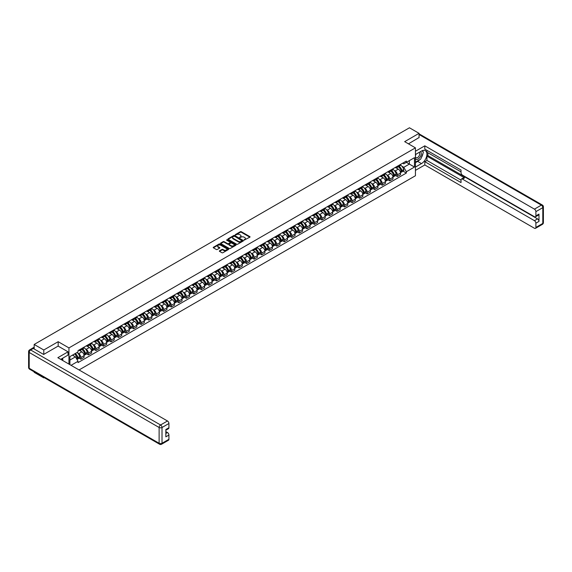 <?xml version="1.0" encoding="UTF-8"?>
<svg xmlns="http://www.w3.org/2000/svg" width="572" height="572" viewBox="0 0 572 572"><rect width="100%" height="100%" fill="white"/><g stroke="black" fill="none" stroke-linecap="round" stroke-linejoin="round"><path stroke-width="0.86" d="M244.137 240.09L249.842 237.18A0.672 0.386 0 0 0 249.842 236.629L241.305 231.703A0.672 0.386 0 0 0 240.362 231.703L235.321 234.613L235.321 234.999L236.636 234.62A2.145 1.237 0 0 1 239.668 234.62L240.383 235.028A2.145 1.237 0 0 1 241.012 235.907A2.145 1.237 0 0 1 240.383 236.779L239.732 237.544L241.048 237.165A2.145 1.237 0 0 1 244.08 237.165L244.795 237.573A2.145 1.237 0 0 1 245.417 238.452A2.145 1.237 0 0 1 244.795 239.325L244.137 239.704M219.548 250.808A0.672 0.386 0 0 0 219.548 251.358L221.943 252.738A0.672 0.386 0 0 0 222.887 252.738L228.485 249.506A0.672 0.386 0 0 0 228.485 248.963L219.948 244.037A0.672 0.386 0 0 0 219.005 244.037L213.406 247.268A0.672 0.386 0 0 0 213.406 247.812L216.302 249.485A0.672 0.386 0 0 0 217.246 249.485L219.641 248.098A0.672 0.386 0 0 0 219.641 247.554L218.211 246.725A1.795 1.037 0 0 1 217.682 245.996A1.795 1.037 0 0 1 218.79 245.038A1.795 1.037 0 0 1 220.742 245.259L226.362 248.505A1.795 1.037 0 0 1 226.884 249.235A1.795 1.037 0 0 1 225.783 250.193A1.795 1.037 0 0 1 223.824 249.971L222.887 249.428A0.672 0.386 0 0 0 221.943 249.428L219.548 250.808L219.548 251.358L221.943 249.985L221.943 249.428M68.947 347.912L58.18 341.691L43.787 350L34.177 344.451L409.452 127.785L419.062 133.34L404.669 141.649L415.436 147.862L68.947 347.912L68.947 364.107M236.686 244.23A0.672 0.386 0 0 0 237.63 244.23L243.229 240.998A0.672 0.386 0 0 0 243.229 240.447L234.692 235.521A0.672 0.386 0 0 0 233.748 235.521L228.149 238.753A0.672 0.386 0 0 0 228.149 239.303L236.686 244.23M226.705 240.19L235.843 245.259L230.259 248.484A0.672 0.386 0 0 1 229.315 248.484L220.778 243.558L223.173 242.185L223.173 241.627L220.778 243.007A0.672 0.386 0 0 0 220.778 243.558L220.778 243.007M223.173 242.185A0.672 0.386 0 0 1 224.124 242.185L224.124 241.627A0.672 0.386 0 0 0 223.173 241.627M224.124 241.627L227.584 243.622A0.672 0.386 0 0 0 228.528 243.622L230.116 242.707A0.672 0.386 0 0 0 230.116 242.163L226.512 240.083L227.177 239.697L235.857 244.709A0.672 0.386 0 0 1 235.857 245.252L235.857 244.709M43.787 377.377L43.787 377.885L34.177 372.336L34.177 371.829M79.065 369.948L415.436 175.747L415.436 147.862M43.787 377.885L44.223 377.634M43.787 350L43.787 354.375M34.177 344.451L34.177 348.999M419.062 137.716L419.062 133.34M397.326 166.266A3.139 1.816 60 0 1 396.675 167.682L399.864 165.837A3.139 1.816 -120 0 0 400.514 164.429M394.301 170.52L395.102 170.978A3.139 1.816 60 0 1 397.326 174.832L400.514 172.987A3.139 1.816 -120 0 0 398.291 169.14L396.01 167.825M400.514 172.987L400.514 174.689L397.326 176.534L395.595 175.532M396.675 167.682A3.139 1.816 60 0 1 395.13 167.539M397.326 174.832L397.326 176.534M389.789 170.62A3.139 1.816 60 0 1 389.139 172.029L392.328 170.191A3.139 1.816 -120 0 0 392.978 168.776M388.066 179.88L389.789 180.881L392.978 179.043L392.978 177.341A3.139 1.816 -120 0 0 390.755 173.488L388.474 172.172M389.139 172.029A3.139 1.816 60 0 1 387.594 171.886M386.765 174.868L387.573 175.332A3.139 1.816 60 0 1 389.789 179.179L389.789 180.881M382.26 174.968A3.139 1.816 60 0 1 381.61 176.376L384.792 174.539A3.139 1.816 -120 0 0 385.442 173.13M380.53 184.234L382.26 185.228L385.442 183.39L385.442 181.689A3.139 1.816 -120 0 0 383.226 177.842L380.945 176.526M381.61 176.376A3.139 1.816 60 0 1 380.058 176.24M379.229 179.215L380.037 179.679A3.139 1.816 60 0 1 382.26 183.526L382.26 185.228M374.724 179.322A3.139 1.816 60 0 1 374.074 180.731L377.263 178.886A3.139 1.816 -120 0 0 377.913 177.477M372.994 188.581L374.724 189.582L377.913 187.738L377.913 186.036A3.139 1.816 -120 0 0 375.69 182.189L373.409 180.874M374.074 180.731A3.139 1.816 60 0 1 372.529 180.588M371.7 183.569L372.501 184.034A3.139 1.816 60 0 1 374.724 187.881L374.724 189.582M367.188 183.669A3.139 1.816 60 0 1 366.538 185.078L369.726 183.24A3.139 1.816 -120 0 0 370.377 181.832M365.458 192.936L367.188 193.929L370.377 192.092L370.377 190.39A3.139 1.816 -120 0 0 368.153 186.543L365.873 185.221M366.538 185.078A3.139 1.816 60 0 1 364.993 184.935M364.164 187.916L364.965 188.381A3.139 1.816 60 0 1 367.188 192.228L367.188 193.929M359.652 188.016A3.139 1.816 60 0 1 359.002 189.432L362.19 187.587A3.139 1.816 -120 0 0 362.841 186.179M357.929 197.283L359.652 198.284L362.841 196.439L362.841 194.737A3.139 1.816 -120 0 0 360.617 190.891L358.337 189.575M359.002 189.432A3.139 1.816 60 0 1 357.457 189.289M356.628 192.271L357.436 192.728A3.139 1.816 60 0 1 359.652 196.582L359.652 198.284M352.123 192.371A3.139 1.816 60 0 1 351.473 193.779L354.654 191.942A3.139 1.816 -120 0 0 355.305 190.526M350.393 201.63L352.123 202.631L355.305 200.793L355.305 199.092A3.139 1.816 -120 0 0 353.088 195.238L350.808 193.922M351.473 193.779A3.139 1.816 60 0 1 349.921 193.636M349.092 196.618L349.9 197.083A3.139 1.816 60 0 1 352.123 200.929L352.123 202.631M344.587 196.718A3.139 1.816 60 0 1 343.936 198.127L347.125 196.289A3.139 1.816 -120 0 0 347.776 194.88M342.857 205.984L344.587 206.978L347.776 205.141L347.776 203.439A3.139 1.816 -120 0 0 345.552 199.592L343.272 198.277M343.936 198.127A3.139 1.816 60 0 1 342.385 197.991M341.563 200.965L342.363 201.43A3.139 1.816 60 0 1 344.587 205.276L344.587 206.978M337.051 201.072A3.139 1.816 60 0 1 336.4 202.481L339.589 200.636A3.139 1.816 -120 0 0 340.24 199.228M335.321 210.332L337.051 211.333L340.24 209.488L340.24 207.786A3.139 1.816 -120 0 0 338.016 203.939L335.735 202.624M336.4 202.481A3.139 1.816 60 0 1 334.856 202.338M334.027 205.319L334.827 205.784A3.139 1.816 60 0 1 337.051 209.631L337.051 211.333M329.515 205.419A3.139 1.816 60 0 1 328.864 206.828L332.053 204.99A3.139 1.816 -120 0 0 332.704 203.582M327.785 214.686L329.515 215.68L332.704 213.842L332.704 212.14A3.139 1.816 -120 0 0 330.48 208.294L328.199 206.971M328.864 206.828A3.139 1.816 60 0 1 327.32 206.685M326.49 209.667L327.291 210.131A3.139 1.816 60 0 1 329.515 213.978L329.515 215.68M321.979 209.767A3.139 1.816 60 0 1 321.328 211.182L324.517 209.338A3.139 1.816 -120 0 0 325.168 207.929M320.256 219.033L321.979 220.027L325.168 218.189L325.168 216.488A3.139 1.816 -120 0 0 322.951 212.641L320.663 211.325M321.328 211.182A3.139 1.816 60 0 1 319.784 211.039M318.954 214.014L319.762 214.479A3.139 1.816 60 0 1 321.979 218.332L321.979 220.027M314.45 214.121A3.139 1.816 60 0 1 313.799 215.53L316.981 213.692A3.139 1.816 -120 0 0 317.632 212.276M312.72 223.38L314.45 224.381L317.632 222.537L317.632 220.842A3.139 1.816 -120 0 0 315.415 216.988L313.134 215.673M313.799 215.53A3.139 1.816 60 0 1 312.248 215.387M311.425 218.368L312.226 218.833A3.139 1.816 60 0 1 314.45 222.68L314.45 224.381M306.914 218.468A3.139 1.816 60 0 1 306.263 219.877L309.452 218.039A3.139 1.816 -120 0 0 310.103 216.631M305.183 227.735L306.914 228.728L310.103 226.891L310.103 225.189A3.139 1.816 -120 0 0 307.879 221.343L305.598 220.027M306.263 219.877A3.139 1.816 60 0 1 304.719 219.734M303.889 222.715L304.69 223.18A3.139 1.816 60 0 1 306.914 227.027L306.914 228.728M299.378 222.815A3.139 1.816 60 0 1 298.727 224.231L301.916 222.386A3.139 1.816 -120 0 0 302.567 220.978M297.647 232.082L299.378 233.083L302.567 231.238L302.567 229.536A3.139 1.816 -120 0 0 300.343 225.69L298.062 224.374M298.727 224.231A3.139 1.816 60 0 1 297.183 224.088M296.353 227.07L297.154 227.534A3.139 1.816 60 0 1 299.378 231.381L299.378 233.083M291.842 227.17A3.139 1.816 60 0 1 291.191 228.578L294.38 226.741A3.139 1.816 -120 0 0 295.03 225.325M290.118 236.429L291.842 237.43L295.03 235.593L295.03 233.891A3.139 1.816 -120 0 0 292.807 230.044L290.526 228.721M291.191 228.578A3.139 1.816 60 0 1 289.647 228.435M288.817 231.417L289.625 231.882A3.139 1.816 60 0 1 291.842 235.728L291.842 237.43M284.313 231.517A3.139 1.816 60 0 1 283.662 232.926L286.844 231.088A3.139 1.816 -120 0 0 287.494 229.679M282.582 240.783L284.313 241.777L287.494 239.94L287.494 238.238A3.139 1.816 -120 0 0 285.278 234.391L282.997 233.076M283.662 232.926A3.139 1.816 60 0 1 282.11 232.79M281.281 235.764L282.089 236.229A3.139 1.816 60 0 1 284.313 240.083L284.313 241.777M276.776 235.871A3.139 1.816 60 0 1 276.126 237.28L279.315 235.435A3.139 1.816 -120 0 0 279.965 234.027M275.046 245.131L276.776 246.132L279.965 244.287L279.965 242.592A3.139 1.816 -120 0 0 277.742 238.738L275.461 237.423M276.126 237.28A3.139 1.816 60 0 1 274.574 237.137M273.752 240.118L274.553 240.583A3.139 1.816 60 0 1 276.776 244.43L276.776 246.132M269.24 240.219A3.139 1.816 60 0 1 268.59 241.627L271.779 239.79A3.139 1.816 -120 0 0 272.429 238.381M267.51 249.485L269.24 250.479L272.429 248.641L272.429 246.94A3.139 1.816 -120 0 0 270.206 243.093L267.925 241.77M268.59 241.627A3.139 1.816 60 0 1 267.045 241.484M266.216 244.466L267.017 244.93A3.139 1.816 60 0 1 269.24 248.777L269.24 250.479M261.704 244.566A3.139 1.816 60 0 1 261.054 245.981L264.243 244.137A3.139 1.816 -120 0 0 264.893 242.728M259.974 253.832L261.704 254.833L264.893 252.988L264.893 251.287A3.139 1.816 -120 0 0 262.67 247.44L260.389 246.124M261.054 245.981A3.139 1.816 60 0 1 259.509 245.838M258.68 248.82L259.488 249.278A3.139 1.816 60 0 1 261.704 253.131L261.704 254.833M254.168 248.92A3.139 1.816 60 0 1 253.518 250.329L256.706 248.491A3.139 1.816 -120 0 0 257.357 247.075M252.445 258.179L254.168 259.18L257.357 257.343L257.357 255.641A3.139 1.816 -120 0 0 255.141 251.787L252.853 250.472M253.518 250.329A3.139 1.816 60 0 1 251.973 250.186M251.144 253.167L251.952 253.632A3.139 1.816 60 0 1 254.168 257.479L254.168 259.18M246.639 253.267A3.139 1.816 60 0 1 245.989 254.676L249.177 252.838A3.139 1.816 -120 0 0 249.828 251.43M244.909 262.534L246.639 263.528L249.828 261.69L249.828 259.988A3.139 1.816 -120 0 0 247.605 256.142L245.324 254.826M245.989 254.676A3.139 1.816 60 0 1 244.437 254.54M243.615 257.514L244.416 257.979A3.139 1.816 60 0 1 246.639 261.826L246.639 263.528M239.103 257.622A3.139 1.816 60 0 1 238.452 259.03L241.641 257.185A3.139 1.816 -120 0 0 242.292 255.777M237.373 266.881L239.103 267.882L242.292 266.037L242.292 264.335A3.139 1.816 -120 0 0 240.068 260.489L237.788 259.173M238.452 259.03A3.139 1.816 60 0 1 236.908 258.887M236.079 261.869L236.88 262.333A3.139 1.816 60 0 1 239.103 266.18L239.103 267.882M231.567 261.969A3.139 1.816 60 0 1 230.916 263.377L234.105 261.54A3.139 1.816 -120 0 0 234.756 260.131M229.837 271.235L231.567 272.229L234.756 270.392L234.756 268.69A3.139 1.816 -120 0 0 232.532 264.843L230.251 263.52M230.916 263.377A3.139 1.816 60 0 1 229.372 263.234M228.543 266.216L229.343 266.681A3.139 1.816 60 0 1 231.567 270.527L231.567 272.229M224.031 266.316A3.139 1.816 60 0 1 223.38 267.732L226.569 265.887A3.139 1.816 -120 0 0 227.22 264.478M222.308 275.582L224.031 276.583L227.22 274.739L227.22 273.037A3.139 1.816 -120 0 0 225.003 269.19L222.715 267.875M223.38 267.732A3.139 1.816 60 0 1 221.836 267.589M221.007 270.57L221.814 271.028A3.139 1.816 60 0 1 224.031 274.882L224.031 276.583M216.502 270.67A3.139 1.816 60 0 1 215.851 272.079L219.033 270.241A3.139 1.816 -120 0 0 219.684 268.826M214.772 279.93L216.502 280.931L219.684 279.093L219.684 277.391A3.139 1.816 -120 0 0 217.467 273.538L215.186 272.222M215.851 272.079A3.139 1.816 60 0 1 214.3 271.936M213.47 274.917L214.278 275.382A3.139 1.816 60 0 1 216.502 279.229L216.502 280.931M208.966 275.018A3.139 1.816 60 0 1 208.315 276.426L211.504 274.589A3.139 1.816 -120 0 0 212.155 273.18M207.236 284.284L208.966 285.278L212.155 283.44L212.155 281.739A3.139 1.816 -120 0 0 209.931 277.892L207.65 276.576M208.315 276.426A3.139 1.816 60 0 1 206.771 276.29M205.941 279.265L206.742 279.729A3.139 1.816 60 0 1 208.966 283.576L208.966 285.278M201.43 279.372A3.139 1.816 60 0 1 200.779 280.78L203.968 278.936A3.139 1.816 -120 0 0 204.619 277.527M199.7 288.631L201.43 289.632L204.619 287.787L204.619 286.086A3.139 1.816 -120 0 0 202.395 282.239L200.114 280.923M200.779 280.78A3.139 1.816 60 0 1 199.235 280.637M198.405 283.619L199.206 284.084A3.139 1.816 60 0 1 201.43 287.93L201.43 289.632M193.894 283.719A3.139 1.816 60 0 1 193.243 285.128L196.432 283.29A3.139 1.816 -120 0 0 197.083 281.882M192.171 292.986L193.894 293.979L197.083 292.142L197.083 290.44A3.139 1.816 -120 0 0 194.859 286.593L192.578 285.271M193.243 285.128A3.139 1.816 60 0 1 191.699 284.985M190.869 287.966L191.677 288.431A3.139 1.816 60 0 1 193.894 292.278L193.894 293.979M186.365 288.066A3.139 1.816 60 0 1 185.714 289.482L188.896 287.637A3.139 1.816 -120 0 0 189.547 286.229M184.634 297.333L186.365 298.327L189.547 296.489L189.547 294.787A3.139 1.816 -120 0 0 187.33 290.941L185.049 289.625M185.714 289.482A3.139 1.816 60 0 1 184.163 289.339M183.333 292.313L184.141 292.778A3.139 1.816 60 0 1 186.365 296.632L186.365 298.327M178.829 292.421A3.139 1.816 60 0 1 178.178 293.829L181.367 291.992A3.139 1.816 -120 0 0 182.018 290.576M177.098 301.68L178.829 302.681L182.018 300.836L182.018 299.142A3.139 1.816 -120 0 0 179.794 295.288L177.513 293.972M178.178 293.829A3.139 1.816 60 0 1 176.626 293.686M175.804 296.668L176.605 297.133A3.139 1.816 60 0 1 178.829 300.979L178.829 302.681M171.293 296.768A3.139 1.816 60 0 1 170.642 298.176L173.831 296.339A3.139 1.816 -120 0 0 174.481 294.93M169.562 306.034L171.293 307.028L174.481 305.191L174.481 303.489A3.139 1.816 -120 0 0 172.258 299.642L169.977 298.327M170.642 298.176A3.139 1.816 60 0 1 169.097 298.041M168.268 301.015L169.069 301.48A3.139 1.816 60 0 1 171.293 305.326L171.293 307.028M163.756 301.115A3.139 1.816 60 0 1 163.106 302.531L166.295 300.686A3.139 1.816 -120 0 0 166.945 299.278M162.026 310.382L163.756 311.382L166.945 309.538L166.945 307.836A3.139 1.816 -120 0 0 164.722 303.989L162.441 302.674M163.106 302.531A3.139 1.816 60 0 1 161.561 302.388M160.732 305.369L161.533 305.834A3.139 1.816 60 0 1 163.756 309.681L163.756 311.382M156.22 305.469A3.139 1.816 60 0 1 155.57 306.878L158.759 305.04A3.139 1.816 -120 0 0 159.409 303.625M154.497 314.729L156.22 315.73L159.409 313.892L159.409 312.19A3.139 1.816 -120 0 0 157.193 308.344L154.905 307.021M155.57 306.878A3.139 1.816 60 0 1 154.025 306.735M153.196 309.717L154.004 310.181A3.139 1.816 60 0 1 156.22 314.028L156.22 315.73M148.691 309.817A3.139 1.816 60 0 1 148.041 311.232L151.222 309.388A3.139 1.816 -120 0 0 151.873 307.979M146.961 319.083L148.691 320.077L151.88 318.239L151.88 316.538A3.139 1.816 -120 0 0 149.657 312.691L147.376 311.375M148.041 311.232A3.139 1.816 60 0 1 146.489 311.089M145.667 314.064L146.468 314.528A3.139 1.816 60 0 1 148.691 318.382L148.691 320.077M141.155 314.171A3.139 1.816 60 0 1 140.505 315.58L143.694 313.742A3.139 1.816 -120 0 0 144.344 312.326M139.425 323.43L141.155 324.431L144.344 322.587L144.344 320.892A3.139 1.816 -120 0 0 142.121 317.038L139.84 315.723M140.505 315.58A3.139 1.816 60 0 1 138.96 315.437M138.131 318.418L138.932 318.883A3.139 1.816 60 0 1 141.155 322.73L141.155 324.431M133.619 318.518A3.139 1.816 60 0 1 132.969 319.927L136.157 318.089A3.139 1.816 -120 0 0 136.808 316.681M131.889 327.785L133.619 328.778L136.808 326.941L136.808 325.239A3.139 1.816 -120 0 0 134.584 321.392L132.304 320.07M132.969 319.927A3.139 1.816 60 0 1 131.424 319.784M130.595 322.765L131.396 323.23A3.139 1.816 60 0 1 133.619 327.077L133.619 328.778M126.083 322.865A3.139 1.816 60 0 1 125.432 324.281L128.621 322.436A3.139 1.816 -120 0 0 129.272 321.028M124.36 332.132L126.083 333.133L129.272 331.288L129.272 329.586A3.139 1.816 -120 0 0 127.048 325.74L124.767 324.424M125.432 324.281A3.139 1.816 60 0 1 123.888 324.138M123.059 327.12L123.867 327.584A3.139 1.816 60 0 1 126.083 331.431L126.083 333.133M118.554 327.22A3.139 1.816 60 0 1 117.903 328.628L121.085 326.791A3.139 1.816 -120 0 0 121.736 325.375M116.824 336.479L118.554 337.48L121.736 335.642L121.736 333.941A3.139 1.816 -120 0 0 119.519 330.094L117.239 328.771M117.903 328.628A3.139 1.816 60 0 1 116.352 328.485M115.523 331.467L116.33 331.932A3.139 1.816 60 0 1 118.554 335.778L118.554 337.48M111.018 331.567A3.139 1.816 60 0 1 110.367 332.975L113.556 331.138A3.139 1.816 -120 0 0 114.207 329.729M109.288 340.833L111.018 341.827L114.207 339.99L114.207 338.288A3.139 1.816 -120 0 0 111.983 334.441L109.702 333.126M110.367 332.975A3.139 1.816 60 0 1 108.816 332.84M107.994 335.814L108.794 336.279A3.139 1.816 60 0 1 111.018 340.125L111.018 341.827M103.482 335.921A3.139 1.816 60 0 1 102.831 337.33L106.02 335.485A3.139 1.816 -120 0 0 106.671 334.077M101.752 345.181L103.482 346.182L106.671 344.337L106.671 342.635A3.139 1.816 -120 0 0 104.447 338.788L102.166 337.473M102.831 337.33A3.139 1.816 60 0 1 101.287 337.187M100.457 340.168L101.258 340.633A3.139 1.816 60 0 1 103.482 344.48L103.482 346.182M95.946 340.268A3.139 1.816 60 0 1 95.295 341.677L98.484 339.839A3.139 1.816 -120 0 0 99.135 338.431M94.223 349.535L95.946 350.529L99.135 348.691L99.135 346.99A3.139 1.816 -120 0 0 96.911 343.143L94.63 341.82M95.295 341.677A3.139 1.816 60 0 1 93.751 341.534M92.921 344.516L93.729 344.98A3.139 1.816 60 0 1 95.946 348.827L95.946 350.529M88.41 344.616A3.139 1.816 60 0 1 87.759 346.031L90.948 344.187A3.139 1.816 -120 0 0 91.599 342.778M86.687 353.882L88.417 354.883L91.599 353.038L91.599 351.337A3.139 1.816 -120 0 0 89.382 347.49L87.094 346.174M87.759 346.031A3.139 1.816 60 0 1 86.215 345.888M85.385 348.87L86.193 349.328A3.139 1.816 60 0 1 88.417 353.181L88.417 354.883M80.881 348.97A3.139 1.816 60 0 1 80.23 350.379L83.419 348.541A3.139 1.816 -120 0 0 84.07 347.125M79.15 358.229L80.881 359.23L84.07 357.393L84.07 355.691A3.139 1.816 -120 0 0 81.846 351.837L79.565 350.522M80.23 350.379A3.139 1.816 60 0 1 78.679 350.236M77.856 353.217L78.657 353.682A3.139 1.816 60 0 1 80.881 357.529L80.881 359.23M402.667 163.184L403.796 163.842L414.471 157.679L409.352 160.639L409.352 164.093L403.796 167.303L401.837 166.166M69.913 364.664L69.913 356.606L78.028 351.923L78.028 350.615L406.356 161.054L406.356 162.362L414.471 167.053L406.356 171.736L403.796 167.303M414.471 157.679L414.471 167.053M69.913 360.067L75.468 356.856L78.028 361.297L78.028 362.605L406.356 173.044L406.356 171.736M78.028 361.297L71.05 365.322M58.18 341.691L58.18 346.124M75.468 356.856L72.472 355.133M403.131 171.185L406.356 173.044M244.33 240.154L244.795 239.882A2.145 1.237 0 0 0 245.417 239.01L245.417 238.452M241.012 235.907L241.012 236.465A2.145 1.237 0 0 1 240.383 237.337L239.918 237.609M249.828 237.187L241.305 232.261A0.672 0.386 0 0 0 240.362 232.261L235.507 235.063M243.214 241.005L234.692 236.079A0.672 0.386 0 0 0 233.748 236.079L228.156 239.303L228.149 238.753M242.042 240.912L234.549 236.207L233.197 236.608A2.145 1.237 0 0 0 232.575 237.48A2.145 1.237 0 0 0 233.197 238.352L238.317 241.312A2.145 1.237 0 0 0 241.355 241.312L242.042 240.912L242.042 241.47L242.042 241.091M232.575 237.48L232.575 238.038A2.145 1.237 0 0 0 233.197 238.91L233.197 238.352M242.042 241.47L241.355 241.87A2.145 1.237 0 0 1 238.317 241.87L233.197 238.91M224.124 242.185L227.584 244.18A0.672 0.386 0 0 0 228.528 244.18L230.116 243.264A0.672 0.386 0 0 0 230.316 242.993L230.316 242.435M231.174 245.695A1.795 1.037 0 0 0 233.126 245.924A1.795 1.037 0 0 0 234.234 244.966A1.795 1.037 0 0 0 233.712 244.237L231.732 243.093A0.672 0.386 0 0 0 230.781 243.093L229.193 244.008A0.672 0.386 0 0 0 229.193 244.559L231.174 245.695L231.174 246.253A1.795 1.037 0 0 0 233.126 246.482A1.795 1.037 0 0 0 234.234 245.524L234.234 244.966M229 244.28L229 244.837A0.672 0.386 0 0 0 229.193 245.116L229.193 244.559M231.174 246.253L229.193 245.116M226.884 249.235L226.884 249.792A1.795 1.037 0 0 1 225.783 250.75A1.795 1.037 0 0 1 223.824 250.529L222.887 249.985A0.672 0.386 0 0 0 221.943 249.985M217.682 245.996L217.682 246.553A1.795 1.037 0 0 0 218.211 247.283L218.211 246.725M219.641 247.554L219.641 248.098L218.211 247.283M228.485 248.963L228.485 249.506L219.948 244.594A0.672 0.386 0 0 0 219.005 244.594L213.413 247.819M398.512 166.616A4.304 2.481 60 0 1 398.534 166.631A4.304 2.481 60 0 1 401.365 170.492L401.394 170.585A0.837 0.486 60 0 1 401.237 171.25M398.327 166.731A5.191 2.996 60 0 1 401.179 171.014L401.201 171.1A1.723 0.994 60 0 1 400.929 172.451L400.5 172.701M401.222 172.072A1.723 0.994 -120 0 0 401.701 172.008A1.723 0.994 -120 0 0 401.973 170.656L401.952 170.563A5.191 2.996 -120 0 0 399.099 166.28M400.45 164.979A5.191 2.996 60 0 1 403.71 169.548L403.739 169.634A1.723 0.994 60 0 1 403.467 170.992L401.701 172.008M396.553 167.739A5.191 2.996 60 0 1 397.64 168.761M400.164 168.769L400.822 169.155M415.436 154.533L421.478 151.044A7.686 4.433 120 0 1 425.318 150.665A7.686 4.433 120 0 1 426.498 156.821A7.686 4.433 120 0 1 421.478 163.592L415.436 167.081M415.436 170.37L424.81 164.958L424.81 161.669L461.032 182.582L461.032 179.958A2.052 1.18 -120 0 1 461.454 179.022A2.052 1.18 -120 0 1 462.483 179.122L534.441 220.67L537.537 218.89A2.052 1.18 60 0 1 538.981 221.4L538.981 214.092A2.052 1.18 60 0 1 538.559 215.029L535.471 216.817A2.052 1.18 -120 0 0 535.892 215.873L535.892 211.64A2.052 1.18 -120 0 0 534.441 209.13L541.348 205.141L419.062 134.534M427.899 152.745L427.899 155.591L426.934 156.149L426.934 160.439L424.81 161.669M426.934 150.35L426.934 152.188L461.032 171.872M535.471 216.817A2.052 1.18 -120 0 1 534.441 216.709L462.483 175.161A2.052 1.18 -120 0 1 461.032 172.651L461.032 170.034L424.81 149.12L424.81 145.831L534.441 209.13M415.436 151.237L424.81 145.831M424.81 164.958L534.441 228.257A2.052 1.18 -120 0 0 535.471 228.357A2.052 1.18 -120 0 0 535.892 227.42L535.892 223.18A2.052 1.18 -120 0 0 534.441 220.67M419.062 137.545L408.458 143.837M426.934 156.149L464.607 177.899L462.483 179.122M427.899 155.591L537.537 218.89M426.934 160.439L461.032 180.13M461.454 179.022L463.585 177.792A2.052 1.18 60 0 1 464.607 177.899M415.436 162.67L417.66 161.39A7.686 4.433 120 0 0 419.791 159.66M421.314 157.65A7.686 4.433 120 0 0 422.973 153.382M423.094 152.009A7.686 4.433 120 0 0 422.901 150.443M33.255 348.47L30.652 349.971A2.052 1.18 -120 0 0 29.622 349.871L32.232 348.362A2.052 1.18 60 0 1 33.255 348.47L43.644 354.461L58.129 346.096L68.032 351.816L68.032 355.105L61.175 359.066A7.686 4.433 120 0 0 60.711 359.352M68.032 351.816L57.843 357.693L167.474 420.992A2.052 1.18 60 0 1 168.926 423.502L168.926 427.742A2.052 1.18 60 0 1 168.504 428.678L165.837 430.223M62.77 359.995L62.77 358.143M165.837 433.483L167.474 432.539A2.052 1.18 60 0 1 168.926 435.049L168.926 439.289A2.052 1.18 60 0 1 168.504 440.226L161.597 444.215A2.052 1.18 -120 0 0 162.019 443.271L168.926 439.289M168.926 427.742L165.837 429.529L165.837 436.829L168.926 435.049M167.474 432.539L165.837 431.588M415.436 158.794A4.44 2.567 120 0 0 418.969 158.415A4.44 2.567 120 0 0 421.285 153.582A4.44 2.567 120 0 0 420.477 151.623M415.808 154.311A4.44 2.567 120 0 0 415.436 155.112M415.436 156.599A3.039 1.752 120 0 0 416.051 157.693A3.039 1.752 120 0 0 418.397 156.885A3.039 1.752 120 0 0 419.719 153.825A3.039 1.752 120 0 0 419.09 152.431A3.039 1.752 120 0 0 419.083 152.424M416.058 154.168A3.039 1.752 120 0 0 415.436 155.992M422.172 150.693L423.359 152.381L420.749 159.102L415.537 162.112M61.84 358.68L62.956 360.653M390.976 170.971A4.304 2.481 60 0 1 390.998 170.978A4.304 2.481 60 0 1 393.829 174.846L393.858 174.932A0.837 0.486 60 0 1 393.708 175.597M390.79 171.078A5.191 2.996 60 0 1 393.643 175.361L393.665 175.447A1.723 0.994 60 0 1 393.393 176.805L392.964 177.048M393.693 176.426A1.723 0.994 -120 0 0 394.165 176.355A1.723 0.994 -120 0 0 394.444 175.003L394.415 174.918A5.191 2.996 -120 0 0 391.563 170.635M392.914 169.333A5.191 2.996 60 0 1 396.181 173.895L396.203 173.988A1.723 0.994 60 0 1 395.931 175.339L394.165 176.355M389.017 172.086A5.191 2.996 60 0 1 390.104 173.116M392.628 173.123L393.286 173.502M383.44 175.318A4.304 2.481 60 0 1 383.462 175.332A4.304 2.481 60 0 1 386.293 179.193L386.322 179.279A0.837 0.486 60 0 1 386.171 179.951M383.254 175.425A5.191 2.996 60 0 1 386.107 179.708L386.136 179.801A1.723 0.994 60 0 1 385.864 181.152L385.435 181.403M386.157 180.773A1.723 0.994 -120 0 0 386.636 180.709A1.723 0.994 -120 0 0 386.908 179.351L386.879 179.265A5.191 2.996 -120 0 0 384.026 174.982M385.378 173.681A5.191 2.996 60 0 1 388.645 178.25L388.667 178.335A1.723 0.994 60 0 1 388.395 179.687L386.636 180.709M381.488 176.441A5.191 2.996 60 0 1 382.568 177.463M385.092 177.47L385.757 177.849M375.911 179.672A4.304 2.481 60 0 1 375.933 179.679A4.304 2.481 60 0 1 378.764 183.54L378.786 183.633A0.837 0.486 60 0 1 378.635 184.298M375.718 179.78A5.191 2.996 60 0 1 378.571 184.062L378.6 184.148A1.723 0.994 60 0 1 378.328 185.507L377.899 185.75M378.621 185.121A1.723 0.994 -120 0 0 379.1 185.056A1.723 0.994 -120 0 0 379.372 183.705L379.343 183.612A5.191 2.996 -120 0 0 376.49 179.329M377.849 178.028A5.191 2.996 60 0 1 381.109 182.597L381.138 182.683A1.723 0.994 60 0 1 380.859 184.041L379.1 185.056M373.952 180.788A5.191 2.996 60 0 1 375.032 181.81M377.556 181.817L378.221 182.203M368.375 184.02A4.304 2.481 60 0 1 368.397 184.034A4.304 2.481 60 0 1 371.228 187.895L371.249 187.981A0.837 0.486 60 0 1 371.099 188.646M368.189 184.127A5.191 2.996 60 0 1 371.042 188.41L371.064 188.503A1.723 0.994 60 0 1 370.792 189.854L370.363 190.104M371.085 189.475A1.723 0.994 -120 0 0 371.564 189.411A1.723 0.994 -120 0 0 371.836 188.052L371.814 187.966A5.191 2.996 -120 0 0 368.961 183.683M370.313 182.382A5.191 2.996 60 0 1 373.573 186.944L373.602 187.037A1.723 0.994 60 0 1 373.33 188.388L371.564 189.411M366.416 185.142A5.191 2.996 60 0 1 367.503 186.165M370.027 186.172L370.685 186.551M360.839 188.367A4.304 2.481 60 0 1 360.861 188.381A4.304 2.481 60 0 1 363.692 192.242L363.72 192.335A0.837 0.486 60 0 1 363.57 193M360.653 188.481A5.191 2.996 60 0 1 363.506 192.764L363.527 192.85A1.723 0.994 60 0 1 363.256 194.201L362.827 194.451M363.556 193.822A1.723 0.994 -120 0 0 364.028 193.758A1.723 0.994 -120 0 0 364.3 192.406L364.278 192.314A5.191 2.996 -120 0 0 361.425 188.031M362.777 186.729A5.191 2.996 60 0 1 366.037 191.298L366.066 191.384A1.723 0.994 60 0 1 365.794 192.743L364.028 193.758M358.88 189.489A5.191 2.996 60 0 1 359.967 190.512M362.491 190.519L363.148 190.905M353.303 192.721A4.304 2.481 60 0 1 353.324 192.728A4.304 2.481 60 0 1 356.156 196.589L356.184 196.682A0.837 0.486 60 0 1 356.034 197.347M353.117 192.828A5.191 2.996 60 0 1 355.97 197.111L355.998 197.197A1.723 0.994 60 0 1 355.72 198.555L355.291 198.799M356.02 198.169A1.723 0.994 -120 0 0 356.499 198.105A1.723 0.994 -120 0 0 356.771 196.754L356.742 196.668A5.191 2.996 -120 0 0 353.889 192.378M355.241 191.077A5.191 2.996 60 0 1 358.508 195.645L358.53 195.738A1.723 0.994 60 0 1 358.258 197.09L356.499 198.105M351.344 193.837A5.191 2.996 60 0 1 352.431 194.866M354.955 194.873L355.62 195.252M345.774 197.068A4.304 2.481 60 0 1 345.795 197.083A4.304 2.481 60 0 1 348.627 200.944L348.648 201.029A0.837 0.486 60 0 1 348.498 201.702M345.581 197.176A5.191 2.996 60 0 1 348.434 201.458L348.462 201.551A1.723 0.994 60 0 1 348.191 202.903L347.762 203.153M348.484 202.524A1.723 0.994 -120 0 0 348.963 202.459A1.723 0.994 -120 0 0 349.235 201.101L349.206 201.015A5.191 2.996 -120 0 0 346.353 196.732M347.704 195.431A5.191 2.996 60 0 1 350.972 200L350.993 200.086A1.723 0.994 60 0 1 350.722 201.437L348.963 202.459M343.815 198.191A5.191 2.996 60 0 1 344.895 199.213M347.418 199.22L348.083 199.599M338.238 201.415A4.304 2.481 60 0 1 338.259 201.43A4.304 2.481 60 0 1 341.091 205.291L341.112 205.384A0.837 0.486 60 0 1 340.962 206.049M338.045 201.53A5.191 2.996 60 0 1 340.898 205.813L340.926 205.899A1.723 0.994 60 0 1 340.655 207.257L340.226 207.5M340.948 206.871A1.723 0.994 -120 0 0 341.427 206.807A1.723 0.994 -120 0 0 341.698 205.455L341.677 205.362A5.191 2.996 -120 0 0 338.824 201.079M340.176 199.778A5.191 2.996 60 0 1 343.436 204.347L343.465 204.433A1.723 0.994 60 0 1 343.193 205.791L341.427 206.807M336.279 202.538A5.191 2.996 60 0 1 337.358 203.56M339.882 203.568L340.547 203.954M330.702 205.77A4.304 2.481 60 0 1 330.723 205.784A4.304 2.481 60 0 1 333.555 209.645L333.583 209.731A0.837 0.486 60 0 1 333.426 210.396M330.516 205.877A5.191 2.996 60 0 1 333.369 210.16L333.39 210.253A1.723 0.994 60 0 1 333.118 211.604L332.69 211.855M333.412 211.225A1.723 0.994 -120 0 0 333.891 211.161A1.723 0.994 -120 0 0 334.162 209.802L334.141 209.717A5.191 2.996 -120 0 0 331.288 205.434M332.639 204.132A5.191 2.996 60 0 1 335.9 208.694L335.928 208.787A1.723 0.994 60 0 1 335.657 210.138L333.891 211.161M328.743 206.892A5.191 2.996 60 0 1 329.829 207.915M332.353 207.922L333.011 208.301M323.166 210.117A4.304 2.481 60 0 1 323.187 210.131A4.304 2.481 60 0 1 326.019 213.992L326.047 214.085A0.837 0.486 60 0 1 325.897 214.75M322.98 210.224A5.191 2.996 60 0 1 325.833 214.507L325.854 214.6A1.723 0.994 60 0 1 325.582 215.951L325.153 216.202M325.883 215.572A1.723 0.994 -120 0 0 326.355 215.508A1.723 0.994 -120 0 0 326.633 214.157L326.605 214.064A5.191 2.996 -120 0 0 323.752 209.781M325.103 208.48A5.191 2.996 60 0 1 328.371 213.049L328.392 213.134A1.723 0.994 60 0 1 328.121 214.493L326.355 215.508M321.207 211.24A5.191 2.996 60 0 1 322.293 212.262M324.817 212.269L325.475 212.655M315.637 214.471A4.304 2.481 60 0 1 315.658 214.479A4.304 2.481 60 0 1 318.49 218.34L318.511 218.433A0.837 0.486 60 0 1 318.361 219.097M315.444 214.579A5.191 2.996 60 0 1 318.297 218.862L318.325 218.947A1.723 0.994 60 0 1 318.053 220.306L317.624 220.549M318.347 219.92A1.723 0.994 -120 0 0 318.826 219.855A1.723 0.994 -120 0 0 319.097 218.504L319.069 218.411A5.191 2.996 -120 0 0 316.216 214.128M317.567 212.827A5.191 2.996 60 0 1 320.835 217.396L320.856 217.489A1.723 0.994 60 0 1 320.585 218.84L318.826 219.855M313.678 215.587A5.191 2.996 60 0 1 314.757 216.609M317.281 216.624L317.946 217.002M308.101 218.819A4.304 2.481 60 0 1 308.122 218.833A4.304 2.481 60 0 1 310.953 222.694L310.975 222.78A0.837 0.486 60 0 1 310.825 223.452M307.908 218.926A5.191 2.996 60 0 1 310.76 223.209L310.789 223.302A1.723 0.994 60 0 1 310.517 224.653L310.088 224.903M310.81 224.274A1.723 0.994 -120 0 0 311.29 224.21A1.723 0.994 -120 0 0 311.561 222.851L311.533 222.765A5.191 2.996 -120 0 0 308.68 218.483M310.038 217.181A5.191 2.996 60 0 1 313.299 221.75L313.327 221.836A1.723 0.994 60 0 1 313.048 223.187L311.29 224.21M306.142 219.941A5.191 2.996 60 0 1 307.221 220.964M309.745 220.971L310.41 221.35M300.565 223.166A4.304 2.481 60 0 1 300.586 223.18A4.304 2.481 60 0 1 303.417 227.041L303.446 227.134A0.837 0.486 60 0 1 303.289 227.799M300.379 223.28A5.191 2.996 60 0 1 303.231 227.563L303.253 227.649A1.723 0.994 60 0 1 302.981 229.007L302.552 229.25M303.274 228.621A1.723 0.994 -120 0 0 303.753 228.557A1.723 0.994 -120 0 0 304.025 227.206L304.004 227.113A5.191 2.996 -120 0 0 301.151 222.83M302.502 221.528A5.191 2.996 60 0 1 305.763 226.097L305.791 226.183A1.723 0.994 60 0 1 305.519 227.542L303.753 228.557M298.605 224.288A5.191 2.996 60 0 1 299.692 225.311M302.216 225.318L302.874 225.704M293.028 227.52A4.304 2.481 60 0 1 293.05 227.534A4.304 2.481 60 0 1 295.881 231.395L295.91 231.481A0.837 0.486 60 0 1 295.76 232.146M292.843 227.627A5.191 2.996 60 0 1 295.695 231.91L295.717 232.003A1.723 0.994 60 0 1 295.445 233.355L295.016 233.605M295.745 232.976A1.723 0.994 -120 0 0 296.217 232.911A1.723 0.994 -120 0 0 296.489 231.553L296.468 231.467A5.191 2.996 -120 0 0 293.615 227.184M294.966 225.883A5.191 2.996 60 0 1 298.226 230.445L298.255 230.537A1.723 0.994 60 0 1 297.983 231.889L296.217 232.911M291.069 228.643A5.191 2.996 60 0 1 292.156 229.665M294.68 229.672L295.338 230.051M285.492 231.867A4.304 2.481 60 0 1 285.514 231.882A4.304 2.481 60 0 1 288.345 235.743L288.374 235.828A0.837 0.486 60 0 1 288.224 236.501M285.306 231.975A5.191 2.996 60 0 1 288.159 236.257L288.188 236.35A1.723 0.994 60 0 1 287.916 237.702L287.487 237.952M288.209 237.323A1.723 0.994 -120 0 0 288.688 237.258A1.723 0.994 -120 0 0 288.96 235.907L288.932 235.814A5.191 2.996 -120 0 0 286.079 231.531M287.43 230.23A5.191 2.996 60 0 1 290.698 234.799L290.719 234.885A1.723 0.994 60 0 1 290.447 236.243L288.688 237.258M283.533 232.99A5.191 2.996 60 0 1 284.62 234.012M287.144 234.019L287.809 234.406M277.963 236.222A4.304 2.481 60 0 1 277.985 236.229A4.304 2.481 60 0 1 280.816 240.09L280.838 240.183A0.837 0.486 60 0 1 280.688 240.848M277.77 236.329A5.191 2.996 60 0 1 280.623 240.612L280.652 240.698A1.723 0.994 60 0 1 280.38 242.056L279.951 242.299M280.673 241.67A1.723 0.994 -120 0 0 281.152 241.606A1.723 0.994 -120 0 0 281.424 240.254L281.395 240.161A5.191 2.996 -120 0 0 278.543 235.878M279.901 234.577A5.191 2.996 60 0 1 283.161 239.146L283.183 239.239A1.723 0.994 60 0 1 282.911 240.59L281.152 241.606M276.004 237.337A5.191 2.996 60 0 1 277.084 238.36M279.608 238.367L280.273 238.753M270.427 240.569A4.304 2.481 60 0 1 270.449 240.583A4.304 2.481 60 0 1 273.28 244.444L273.302 244.53A0.837 0.486 60 0 1 273.151 245.202M270.241 240.676A5.191 2.996 60 0 1 273.094 244.959L273.116 245.052A1.723 0.994 60 0 1 272.844 246.403L272.415 246.654M273.137 246.024A1.723 0.994 -120 0 0 273.616 245.96A1.723 0.994 -120 0 0 273.888 244.602L273.866 244.516A5.191 2.996 -120 0 0 271.014 240.233M272.365 238.932A5.191 2.996 60 0 1 275.625 243.493L275.654 243.586A1.723 0.994 60 0 1 275.382 244.938L273.616 245.96M268.468 241.691A5.191 2.996 60 0 1 269.555 242.714M272.079 242.721L272.737 243.1M262.891 244.916A4.304 2.481 60 0 1 262.913 244.93A4.304 2.481 60 0 1 265.744 248.791L265.773 248.884A0.837 0.486 60 0 1 265.623 249.549M262.705 245.03A5.191 2.996 60 0 1 265.558 249.313L265.58 249.399A1.723 0.994 60 0 1 265.308 250.75L264.879 251.001M265.601 250.372A1.723 0.994 -120 0 0 266.08 250.307A1.723 0.994 -120 0 0 266.352 248.956L266.33 248.863A5.191 2.996 -120 0 0 263.477 244.58M264.829 243.279A5.191 2.996 60 0 1 268.089 247.848L268.118 247.933A1.723 0.994 60 0 1 267.846 249.292L266.08 250.307M260.932 246.039A5.191 2.996 60 0 1 262.019 247.061M264.543 247.068L265.201 247.454M255.355 249.27A4.304 2.481 60 0 1 255.377 249.278A4.304 2.481 60 0 1 258.208 253.146L258.237 253.232A0.837 0.486 60 0 1 258.086 253.897M255.169 249.378A5.191 2.996 60 0 1 258.022 253.661L258.051 253.746A1.723 0.994 60 0 1 257.772 255.105L257.343 255.348M258.072 254.726A1.723 0.994 -120 0 0 258.551 254.654A1.723 0.994 -120 0 0 258.823 253.303L258.794 253.217A5.191 2.996 -120 0 0 255.941 248.934M257.293 247.633A5.191 2.996 60 0 1 260.56 252.195L260.582 252.288A1.723 0.994 60 0 1 260.31 253.639L258.551 254.654M253.396 250.386A5.191 2.996 60 0 1 254.483 251.415M257.007 251.423L257.672 251.802M247.826 253.618A4.304 2.481 60 0 1 247.848 253.632A4.304 2.481 60 0 1 250.679 257.493L250.7 257.579A0.837 0.486 60 0 1 250.55 258.251M247.633 253.725A5.191 2.996 60 0 1 250.486 258.008L250.515 258.101A1.723 0.994 60 0 1 250.243 259.452L249.814 259.702M250.536 259.073A1.723 0.994 -120 0 0 251.015 259.009A1.723 0.994 -120 0 0 251.287 257.65L251.258 257.564A5.191 2.996 -120 0 0 248.405 253.282M249.757 251.98A5.191 2.996 60 0 1 253.024 256.549L253.046 256.635A1.723 0.994 60 0 1 252.774 257.993L251.015 259.009M245.867 254.74A5.191 2.996 60 0 1 246.947 255.763M249.471 255.77L250.136 256.149M240.29 257.972A4.304 2.481 60 0 1 240.311 257.979A4.304 2.481 60 0 1 243.143 261.84L243.164 261.933A0.837 0.486 60 0 1 243.014 262.598M240.097 258.079A5.191 2.996 60 0 1 242.95 262.362L242.978 262.448A1.723 0.994 60 0 1 242.707 263.806L242.278 264.05M243 263.42A1.723 0.994 -120 0 0 243.479 263.356A1.723 0.994 -120 0 0 243.751 262.005L243.729 261.912A5.191 2.996 -120 0 0 240.876 257.629M242.228 256.327A5.191 2.996 60 0 1 245.488 260.896L245.517 260.989A1.723 0.994 60 0 1 245.245 262.341L243.479 263.356M238.331 259.087A5.191 2.996 60 0 1 239.411 260.11M241.935 260.117L242.6 260.503M232.754 262.319A4.304 2.481 60 0 1 232.775 262.333A4.304 2.481 60 0 1 235.607 266.195L235.635 266.28A0.837 0.486 60 0 1 235.478 266.945M232.568 262.426A5.191 2.996 60 0 1 235.421 266.709L235.442 266.802A1.723 0.994 60 0 1 235.171 268.154L234.742 268.404M235.464 267.775A1.723 0.994 -120 0 0 235.943 267.71A1.723 0.994 -120 0 0 236.215 266.352L236.193 266.266A5.191 2.996 -120 0 0 233.34 261.983M234.692 260.682A5.191 2.996 60 0 1 237.952 265.244L237.981 265.337A1.723 0.994 60 0 1 237.709 266.688L235.943 267.71M230.795 263.442A5.191 2.996 60 0 1 231.882 264.464M234.406 264.471L235.063 264.85M225.218 266.666A4.304 2.481 60 0 1 225.239 266.681A4.304 2.481 60 0 1 228.071 270.542L228.099 270.635A0.837 0.486 60 0 1 227.949 271.3M225.032 266.781A5.191 2.996 60 0 1 227.885 271.064L227.906 271.149A1.723 0.994 60 0 1 227.635 272.501L227.206 272.751M227.935 272.122A1.723 0.994 -120 0 0 228.407 272.058A1.723 0.994 -120 0 0 228.686 270.706L228.657 270.613A5.191 2.996 -120 0 0 225.804 266.33M227.155 265.029A5.191 2.996 60 0 1 230.423 269.598L230.445 269.684A1.723 0.994 60 0 1 230.173 271.042L228.407 272.058M223.259 267.789A5.191 2.996 60 0 1 224.346 268.811M226.869 268.819L227.527 269.205M217.682 271.021A4.304 2.481 60 0 1 217.71 271.028A4.304 2.481 60 0 1 220.535 274.896L220.563 274.982A0.837 0.486 60 0 1 220.413 275.647M217.496 271.128A5.191 2.996 60 0 1 220.349 275.411L220.377 275.497A1.723 0.994 60 0 1 220.106 276.855L219.677 277.098M220.399 276.469A1.723 0.994 -120 0 0 220.878 276.405A1.723 0.994 -120 0 0 221.149 275.053L221.121 274.968A5.191 2.996 -120 0 0 218.268 270.685M219.619 269.376A5.191 2.996 60 0 1 222.887 273.945L222.908 274.038A1.723 0.994 60 0 1 222.637 275.389L220.878 276.405M215.73 272.136A5.191 2.996 60 0 1 216.809 273.166M219.333 273.173L219.998 273.552M210.153 275.368A4.304 2.481 60 0 1 210.174 275.382A4.304 2.481 60 0 1 213.006 279.243L213.027 279.329A0.837 0.486 60 0 1 212.877 280.001M209.96 275.475A5.191 2.996 60 0 1 212.813 279.758L212.841 279.851A1.723 0.994 60 0 1 212.57 281.202L212.14 281.453M212.863 280.823A1.723 0.994 -120 0 0 213.342 280.759A1.723 0.994 -120 0 0 213.613 279.401L213.585 279.315A5.191 2.996 -120 0 0 210.732 275.032M212.09 273.731A5.191 2.996 60 0 1 215.351 278.299L215.379 278.385A1.723 0.994 60 0 1 215.101 279.737L213.342 280.759M208.194 276.49A5.191 2.996 60 0 1 209.273 277.513M211.797 277.52L212.462 277.899M202.617 279.715A4.304 2.481 60 0 1 202.638 279.729A4.304 2.481 60 0 1 205.47 283.59L205.498 283.683A0.837 0.486 60 0 1 205.341 284.348M202.431 279.83A5.191 2.996 60 0 1 205.284 284.112L205.305 284.198A1.723 0.994 60 0 1 205.033 285.557L204.604 285.8M205.327 285.171A1.723 0.994 -120 0 0 205.806 285.106A1.723 0.994 -120 0 0 206.077 283.755L206.056 283.662A5.191 2.996 -120 0 0 203.203 279.379M204.554 278.078A5.191 2.996 60 0 1 207.815 282.647L207.843 282.732A1.723 0.994 60 0 1 207.572 284.091L205.806 285.106M200.658 280.838A5.191 2.996 60 0 1 201.744 281.86M204.268 281.867L204.926 282.253M195.081 284.07A4.304 2.481 60 0 1 195.102 284.084A4.304 2.481 60 0 1 197.933 287.945L197.962 288.031A0.837 0.486 60 0 1 197.812 288.696M194.895 284.177A5.191 2.996 60 0 1 197.748 288.46L197.769 288.553A1.723 0.994 60 0 1 197.497 289.904L197.068 290.154M197.798 289.525A1.723 0.994 -120 0 0 198.269 289.461A1.723 0.994 -120 0 0 198.541 288.102L198.52 288.016A5.191 2.996 -120 0 0 195.667 283.733M197.018 282.432A5.191 2.996 60 0 1 200.279 286.994L200.307 287.087A1.723 0.994 60 0 1 200.036 288.438L198.269 289.461M193.121 285.192A5.191 2.996 60 0 1 194.208 286.214M196.732 286.222L197.39 286.601M187.544 288.417A4.304 2.481 60 0 1 187.566 288.431A4.304 2.481 60 0 1 190.397 292.292L190.426 292.385A0.837 0.486 60 0 1 190.276 293.05M187.359 288.524A5.191 2.996 60 0 1 190.211 292.814L190.24 292.9A1.723 0.994 60 0 1 189.961 294.251L189.539 294.501M190.262 293.872A1.723 0.994 -120 0 0 190.741 293.808A1.723 0.994 -120 0 0 191.012 292.456L190.984 292.363A5.191 2.996 -120 0 0 188.131 288.081M189.482 286.779A5.191 2.996 60 0 1 192.75 291.348L192.771 291.434A1.723 0.994 60 0 1 192.499 292.792L190.741 293.808M185.585 289.539A5.191 2.996 60 0 1 186.672 290.562M189.196 290.569L189.861 290.955M180.016 292.771A4.304 2.481 60 0 1 180.037 292.778A4.304 2.481 60 0 1 182.868 296.639L182.89 296.732A0.837 0.486 60 0 1 182.74 297.397M179.822 292.878A5.191 2.996 60 0 1 182.675 297.161L182.704 297.247A1.723 0.994 60 0 1 182.432 298.605L182.003 298.849M182.725 298.219A1.723 0.994 -120 0 0 183.204 298.155A1.723 0.994 -120 0 0 183.476 296.804L183.448 296.711A5.191 2.996 -120 0 0 180.595 292.428M181.946 291.127A5.191 2.996 60 0 1 185.214 295.695L185.235 295.788A1.723 0.994 60 0 1 184.963 297.14L183.204 298.155M178.056 293.886A5.191 2.996 60 0 1 179.136 294.916M181.66 294.923L182.325 295.302M172.479 297.118A4.304 2.481 60 0 1 172.501 297.133A4.304 2.481 60 0 1 175.332 300.994L175.354 301.079A0.837 0.486 60 0 1 175.204 301.751M172.294 297.225A5.191 2.996 60 0 1 175.146 301.508L175.168 301.601A1.723 0.994 60 0 1 174.896 302.953L174.467 303.203M175.189 302.574A1.723 0.994 -120 0 0 175.668 302.509A1.723 0.994 -120 0 0 175.94 301.151L175.919 301.065A5.191 2.996 -120 0 0 173.066 296.782M174.417 295.481A5.191 2.996 60 0 1 177.677 300.05L177.706 300.136A1.723 0.994 60 0 1 177.434 301.487L175.668 302.509M170.52 298.241A5.191 2.996 60 0 1 171.607 299.263M174.124 299.27L174.789 299.649M164.943 301.465A4.304 2.481 60 0 1 164.965 301.48A4.304 2.481 60 0 1 167.796 305.341L167.825 305.434A0.837 0.486 60 0 1 167.675 306.099M164.757 301.58A5.191 2.996 60 0 1 167.61 305.863L167.632 305.948A1.723 0.994 60 0 1 167.36 307.307L166.931 307.55M167.653 306.921A1.723 0.994 -120 0 0 168.132 306.857A1.723 0.994 -120 0 0 168.404 305.505L168.382 305.412A5.191 2.996 -120 0 0 165.53 301.129M166.881 299.828A5.191 2.996 60 0 1 170.141 304.397L170.17 304.483A1.723 0.994 60 0 1 169.898 305.841L168.132 306.857M162.984 302.588A5.191 2.996 60 0 1 164.071 303.61M166.595 303.618L167.253 304.004M157.407 305.82A4.304 2.481 60 0 1 157.429 305.834A4.304 2.481 60 0 1 160.26 309.695L160.289 309.781A0.837 0.486 60 0 1 160.139 310.446M157.221 305.927A5.191 2.996 60 0 1 160.074 310.21L160.103 310.303A1.723 0.994 60 0 1 159.824 311.654L159.395 311.904M160.124 311.275A1.723 0.994 -120 0 0 160.596 311.211A1.723 0.994 -120 0 0 160.875 309.852L160.846 309.767A5.191 2.996 -120 0 0 157.994 305.484M159.345 304.182A5.191 2.996 60 0 1 162.612 308.744L162.634 308.837A1.723 0.994 60 0 1 162.362 310.188L160.596 311.211M155.448 306.942A5.191 2.996 60 0 1 156.535 307.965M159.059 307.972L159.724 308.351M149.878 310.167A4.304 2.481 60 0 1 149.9 310.181A4.304 2.481 60 0 1 152.731 314.042L152.753 314.128A0.837 0.486 60 0 1 152.602 314.8M149.685 310.274A5.191 2.996 60 0 1 152.538 314.557L152.567 314.65A1.723 0.994 60 0 1 152.295 316.001L151.866 316.252M152.588 315.622A1.723 0.994 -120 0 0 153.067 315.558A1.723 0.994 -120 0 0 153.339 314.207L153.31 314.114A5.191 2.996 -120 0 0 150.457 309.831M151.809 308.53A5.191 2.996 60 0 1 155.076 313.098L155.098 313.184A1.723 0.994 60 0 1 154.826 314.543L153.067 315.558M147.919 311.29A5.191 2.996 60 0 1 148.999 312.312M151.523 312.319L152.188 312.705M142.342 314.521A4.304 2.481 60 0 1 142.364 314.528A4.304 2.481 60 0 1 145.195 318.389L145.216 318.482A0.837 0.486 60 0 1 145.066 319.147M142.149 314.629A5.191 2.996 60 0 1 145.002 318.911L145.031 318.997A1.723 0.994 60 0 1 144.759 320.356L144.33 320.599M145.052 319.97A1.723 0.994 -120 0 0 145.531 319.905A1.723 0.994 -120 0 0 145.803 318.554L145.774 318.461A5.191 2.996 -120 0 0 142.928 314.178M144.28 312.877A5.191 2.996 60 0 1 147.54 317.446L147.569 317.539A1.723 0.994 60 0 1 147.29 318.89L145.531 319.905M140.383 315.637A5.191 2.996 60 0 1 141.463 316.659M143.987 316.666L144.652 317.052M134.806 318.869A4.304 2.481 60 0 1 134.828 318.883A4.304 2.481 60 0 1 137.659 322.744L137.688 322.83A0.837 0.486 60 0 1 137.53 323.502M134.62 318.976A5.191 2.996 60 0 1 137.473 323.259L137.494 323.352A1.723 0.994 60 0 1 137.223 324.703L136.794 324.953M137.516 324.324A1.723 0.994 -120 0 0 137.995 324.26A1.723 0.994 -120 0 0 138.267 322.901L138.245 322.815A5.191 2.996 -120 0 0 135.392 318.532M136.744 317.231A5.191 2.996 60 0 1 140.004 321.793L140.033 321.886A1.723 0.994 60 0 1 139.761 323.237L137.995 324.26M132.847 319.991A5.191 2.996 60 0 1 133.934 321.014M136.458 321.021L137.116 321.4M127.27 323.216A4.304 2.481 60 0 1 127.291 323.23A4.304 2.481 60 0 1 130.123 327.091L130.151 327.184A0.837 0.486 60 0 1 130.001 327.849M127.084 323.33A5.191 2.996 60 0 1 129.937 327.613L129.958 327.699A1.723 0.994 60 0 1 129.687 329.05L129.258 329.3M129.987 328.671A1.723 0.994 -120 0 0 130.459 328.607A1.723 0.994 -120 0 0 130.738 327.255L130.709 327.163A5.191 2.996 -120 0 0 127.856 322.88M129.208 321.578A5.191 2.996 60 0 1 132.475 326.147L132.497 326.233A1.723 0.994 60 0 1 132.225 327.592L130.459 328.607M125.311 324.338A5.191 2.996 60 0 1 126.398 325.361M128.922 325.368L129.579 325.754M119.734 327.57A4.304 2.481 60 0 1 119.755 327.584A4.304 2.481 60 0 1 122.587 331.445L122.615 331.531A0.837 0.486 60 0 1 122.465 332.196M119.548 327.677A5.191 2.996 60 0 1 122.401 331.96L122.429 332.046A1.723 0.994 60 0 1 122.158 333.404L121.729 333.655M122.451 333.026A1.723 0.994 -120 0 0 122.93 332.954A1.723 0.994 -120 0 0 123.202 331.603L123.173 331.517A5.191 2.996 -120 0 0 120.32 327.234M121.672 325.933A5.191 2.996 60 0 1 124.939 330.494L124.961 330.587A1.723 0.994 60 0 1 124.689 331.939L122.93 332.954M117.775 328.693A5.191 2.996 60 0 1 118.862 329.715M121.386 329.722L122.05 330.101M112.205 331.917A4.304 2.481 60 0 1 112.226 331.932A4.304 2.481 60 0 1 115.058 335.793L115.079 335.878A0.837 0.486 60 0 1 114.929 336.55M112.012 332.025A5.191 2.996 60 0 1 114.865 336.307L114.893 336.4A1.723 0.994 60 0 1 114.622 337.752L114.193 338.002M114.915 337.373A1.723 0.994 -120 0 0 115.394 337.308A1.723 0.994 -120 0 0 115.666 335.95L115.637 335.864A5.191 2.996 -120 0 0 112.784 331.581M114.143 330.28A5.191 2.996 60 0 1 117.403 334.849L117.432 334.935A1.723 0.994 60 0 1 117.153 336.293L115.394 337.308M110.246 333.04A5.191 2.996 60 0 1 111.325 334.062M113.849 334.069L114.514 334.448M104.669 336.272A4.304 2.481 60 0 1 104.69 336.279A4.304 2.481 60 0 1 107.522 340.14L107.543 340.233A0.837 0.486 60 0 1 107.393 340.898M104.483 336.379A5.191 2.996 60 0 1 107.336 340.662L107.357 340.748A1.723 0.994 60 0 1 107.086 342.106L106.657 342.349M107.379 341.72A1.723 0.994 -120 0 0 107.858 341.656A1.723 0.994 -120 0 0 108.129 340.304L108.108 340.211A5.191 2.996 -120 0 0 105.255 335.928M106.606 334.627A5.191 2.996 60 0 1 109.867 339.196L109.895 339.289A1.723 0.994 60 0 1 109.624 340.64L107.858 341.656M102.71 337.387A5.191 2.996 60 0 1 103.797 338.409M106.32 338.417L106.978 338.803M97.133 340.619A4.304 2.481 60 0 1 97.154 340.633A4.304 2.481 60 0 1 99.986 344.494L100.014 344.58A0.837 0.486 60 0 1 99.864 345.245M96.947 340.726A5.191 2.996 60 0 1 99.8 345.009L99.821 345.102A1.723 0.994 60 0 1 99.549 346.453L99.12 346.703M99.843 346.074A1.723 0.994 -120 0 0 100.322 346.01A1.723 0.994 -120 0 0 100.593 344.651L100.572 344.566A5.191 2.996 -120 0 0 97.719 340.283M99.07 338.981A5.191 2.996 60 0 1 102.331 343.543L102.359 343.636A1.723 0.994 60 0 1 102.088 344.988L100.322 346.01M95.174 341.741A5.191 2.996 60 0 1 96.26 342.764M98.784 342.771L99.442 343.15M89.597 344.966A4.304 2.481 60 0 1 89.618 344.98A4.304 2.481 60 0 1 92.45 348.841L92.478 348.934A0.837 0.486 60 0 1 92.328 349.599M89.411 345.08A5.191 2.996 60 0 1 92.264 349.363L92.292 349.449A1.723 0.994 60 0 1 92.013 350.8L91.584 351.051M92.314 350.421A1.723 0.994 -120 0 0 92.793 350.357A1.723 0.994 -120 0 0 93.064 349.006L93.036 348.913A5.191 2.996 -120 0 0 90.183 344.63M91.534 343.329A5.191 2.996 60 0 1 94.802 347.898L94.823 347.983A1.723 0.994 60 0 1 94.552 349.342L92.793 350.357M87.638 346.089A5.191 2.996 60 0 1 88.724 347.111M91.248 347.118L91.913 347.504M82.068 349.32A4.304 2.481 60 0 1 82.089 349.328A4.304 2.481 60 0 1 84.921 353.196L84.942 353.281A0.837 0.486 60 0 1 84.792 353.946M81.875 349.428A5.191 2.996 60 0 1 84.727 353.71L84.756 353.796A1.723 0.994 60 0 1 84.484 355.155L84.055 355.398M84.778 354.769A1.723 0.994 -120 0 0 85.257 354.704A1.723 0.994 -120 0 0 85.528 353.353L85.5 353.267A5.191 2.996 -120 0 0 82.647 348.984M83.998 347.683A5.191 2.996 60 0 1 87.266 352.245L87.287 352.338A1.723 0.994 60 0 1 87.016 353.689L85.257 354.704M80.109 350.436A5.191 2.996 60 0 1 81.188 351.465M83.712 351.473L84.377 351.851M74.76 353.811A4.304 2.481 60 0 1 77.384 357.543L77.406 357.629A0.837 0.486 60 0 1 77.256 358.301M74.546 353.939A5.191 2.996 60 0 1 77.191 358.058L77.22 358.151A1.723 0.994 60 0 1 76.984 359.481M77.241 359.123A1.723 0.994 -120 0 0 77.721 359.059A1.723 0.994 -120 0 0 77.992 357.7L77.971 357.614A5.191 2.996 -120 0 0 75.318 353.489M77.077 352.474A5.191 2.996 60 0 1 79.73 356.599L79.758 356.685A1.723 0.994 60 0 1 79.487 358.036L77.721 359.059M72.78 354.955A5.191 2.996 60 0 1 73.652 355.813M76.176 355.82L76.841 356.199M88.417 353.181L91.599 351.337M95.946 348.827L99.135 346.99M103.482 344.48L106.671 342.635M111.018 340.125L114.207 338.288M118.554 335.778L121.736 333.941M126.083 331.431L129.272 329.586M133.619 327.077L136.808 325.239M141.155 322.73L144.344 320.892M148.691 318.382L151.88 316.538M156.22 314.028L159.409 312.19M163.756 309.681L166.945 307.836M171.293 305.326L174.481 303.489M178.829 300.979L182.018 299.142M186.365 296.632L189.547 294.787M193.894 292.278L197.083 290.44M201.43 287.93L204.619 286.086M208.966 283.576L212.155 281.739M216.502 279.229L219.684 277.391M224.031 274.882L227.22 273.037M231.567 270.527L234.756 268.69M239.103 266.18L242.292 264.335M246.639 261.826L249.828 259.988M254.168 257.479L257.357 255.641M261.704 253.131L264.893 251.287M269.24 248.777L272.429 246.94M276.776 244.43L279.965 242.592M284.313 240.083L287.494 238.238M291.842 235.728L295.03 233.891M299.378 231.381L302.567 229.536M306.914 227.027L310.103 225.189M314.45 222.68L317.632 220.842M321.979 218.332L325.168 216.488M329.515 213.978L332.704 212.14M337.051 209.631L340.24 207.786M344.587 205.276L347.776 203.439M352.123 200.929L355.305 199.092M359.652 196.582L362.841 194.737M367.188 192.228L370.377 190.39M374.724 187.881L377.913 186.036M382.26 183.526L385.442 181.689M389.789 179.179L392.978 177.341M80.881 357.529L84.07 355.691M78.657 353.682L81.846 351.837M86.193 349.328L89.382 347.49M93.729 344.98L96.911 343.143M101.258 340.633L104.447 338.788M108.794 336.279L111.983 334.441M116.33 331.932L119.519 330.094M123.867 327.584L127.048 325.74M131.396 323.23L134.584 321.392M138.932 318.883L142.121 317.038M146.468 314.528L149.657 312.691M154.004 310.181L157.193 308.344M161.533 305.834L164.722 303.989M169.069 301.48L172.258 299.642M176.605 297.133L179.794 295.288M184.141 292.778L187.33 290.941M191.677 288.431L194.859 286.593M199.206 284.084L202.395 282.239M206.742 279.729L209.931 277.892M214.278 275.382L217.467 273.538M221.814 271.028L225.003 269.19M229.343 266.681L232.532 264.843M236.88 262.333L240.068 260.489M244.416 257.979L247.605 256.142M251.952 253.632L255.141 251.787M259.488 249.278L262.67 247.44M267.017 244.93L270.206 243.093M274.553 240.583L277.742 238.738M282.089 236.229L285.278 234.391M289.625 231.882L292.807 230.044M297.154 227.534L300.343 225.69M304.69 223.18L307.879 221.343M312.226 218.833L315.415 216.988M319.762 214.479L322.951 212.641M327.291 210.131L330.48 208.294M334.827 205.784L338.016 203.939M342.363 201.43L345.552 199.592M349.9 197.083L353.088 195.238M357.436 192.728L360.617 190.891M364.965 188.381L368.153 186.543M372.501 184.034L375.69 182.189M380.037 179.679L383.226 177.842M387.573 175.332L390.755 173.488M395.102 170.978L398.291 169.14M34.177 347.654L32.99 348.341M244.795 239.882L244.795 239.325M239.732 237.544L239.732 237.158M240.383 237.337L240.383 236.779M235.321 234.999L235.321 234.613M240.362 232.261L240.362 231.703M241.305 232.261L241.305 231.703M249.842 237.18L249.842 236.629M233.748 236.079L233.748 235.521M234.692 236.079L234.692 235.521M243.229 240.998L243.229 240.447M238.317 241.87L238.317 241.312M241.355 241.87L241.355 241.312M227.584 244.18L227.584 243.622M228.528 244.18L228.528 243.622M230.116 243.264L230.116 242.707M227.177 240.254L227.177 239.697M222.887 249.985L222.887 249.428M223.824 250.529L223.824 249.971M213.406 247.812L213.406 247.268M219.005 244.594L219.005 244.037M219.948 244.594L219.948 244.037M400.257 171.643L401.201 171.1M401.973 170.656L403.739 169.634M401.952 170.563L403.71 169.548M400.228 171.557L401.179 171.014M535.892 215.873L538.981 214.092M538.981 221.4L535.892 223.18M535.892 227.42L542.799 223.43L542.799 207.65L535.892 211.64M417.66 161.39L421.478 163.592M542.799 223.43A2.052 1.18 60 0 1 542.378 224.367A2.052 2.052 0 0 0 543.4 222.594A2.052 1.18 180 0 1 542.799 223.43M542.799 207.65A2.052 1.18 0 0 0 543.4 206.814A2.052 2.052 0 0 0 542.378 205.041A2.052 1.18 -60 0 0 541.348 205.141A2.052 1.18 60 0 1 542.799 207.65M29.622 349.871A2.052 2.052 0 0 0 28.6 351.644A2.052 1.18 180 0 0 29.201 352.481A2.052 1.18 -60 0 1 30.652 349.971L160.568 424.982A2.052 1.18 -60 0 0 159.123 427.491L29.201 352.481L29.201 368.268L159.123 443.271L159.123 427.491A2.052 1.18 0 0 0 162.019 427.491L162.019 443.271A2.052 1.18 180 0 1 159.123 443.271A2.052 1.18 -60 0 0 159.545 444.215A2.052 2.052 0 0 0 161.597 444.215M168.926 423.502L162.019 427.491A2.052 1.18 -120 0 0 160.568 424.982L167.474 420.992M29.622 369.205A2.052 1.18 -60 0 1 29.201 368.268A2.052 1.18 0 0 1 28.6 367.431A2.052 2.052 0 0 0 29.622 369.205L159.545 444.215M392.721 175.997L393.665 175.447M394.444 175.003L396.203 173.988M394.415 174.918L396.181 173.895M392.692 175.911L393.901 175.204M385.192 180.344L386.136 179.801M386.908 179.351L388.667 178.335M386.879 179.265L388.645 178.25M385.156 180.259L386.365 179.558M377.656 184.692L378.6 184.148M379.372 183.705L381.138 182.683M379.343 183.612L381.109 182.597M377.62 184.613L378.571 184.062M370.12 189.046L371.064 188.503M371.836 188.052L373.602 187.037M371.814 187.966L373.573 186.944M370.091 188.96L371.292 188.26M362.584 193.393L363.527 192.85M364.3 192.406L366.066 191.384M364.278 192.314L366.037 191.298M362.555 193.307L363.756 192.607M355.055 197.748L355.998 197.197M356.771 196.754L358.53 195.738M356.742 196.668L358.508 195.645M355.019 197.662L355.97 197.111M347.519 202.095L348.462 201.551M349.235 201.101L350.993 200.086M349.206 201.015L350.972 200M347.483 202.009L348.691 201.308M339.982 206.442L340.926 205.899M341.698 205.455L343.465 204.433M341.677 205.362L343.436 204.347M339.954 206.356L341.155 205.655M332.446 210.796L333.39 210.253M334.162 209.802L335.928 208.787M334.141 209.717L335.9 208.694M332.418 210.71L333.369 210.16M324.91 215.143L325.854 214.6M326.633 214.157L328.392 213.134M326.605 214.064L328.371 213.049M324.882 215.058L326.09 214.357M317.381 219.498L318.325 218.947M319.097 218.504L320.856 217.489M319.069 218.411L320.835 217.396M317.346 219.412L318.554 218.704M309.845 223.845L310.789 223.302M311.561 222.851L313.327 221.836M311.533 222.765L313.299 221.75M309.81 223.759L310.76 223.209M302.309 228.192L303.253 227.649M304.025 227.206L305.791 226.183M304.004 227.113L305.763 226.097M302.281 228.106L303.482 227.406M294.773 232.547L295.717 232.003M296.489 231.553L298.255 230.537M296.468 231.467L298.226 230.445M294.744 232.461L295.953 231.753M287.244 236.894L288.188 236.35M288.96 235.907L290.719 234.885M288.932 235.814L290.698 234.799M287.208 236.808L288.417 236.107M279.708 241.248L280.652 240.698M281.424 240.254L283.183 239.239M281.395 240.161L283.161 239.146M279.672 241.162L280.881 240.454M272.172 245.595L273.116 245.052M273.888 244.602L275.654 243.586M273.866 244.516L275.625 243.493M272.143 245.51L273.344 244.809M264.636 249.943L265.58 249.399M266.352 248.956L268.118 247.933M266.33 248.863L268.089 247.848M264.607 249.857L265.808 249.156M257.1 254.297L258.051 253.746M258.823 253.303L260.582 252.288M258.794 253.217L260.56 252.195M257.071 254.211L258.279 253.503M249.571 258.644L250.515 258.101M251.287 257.65L253.046 256.635M251.258 257.564L253.024 256.549M249.535 258.558L250.743 257.858M242.035 262.991L242.978 262.448M243.751 262.005L245.517 260.989M243.729 261.912L245.488 260.896M241.999 262.913L243.207 262.205M234.499 267.346L235.442 266.802M236.215 266.352L237.981 265.337M236.193 266.266L237.952 265.244M234.47 267.26L235.671 266.559M226.962 271.693L227.906 271.149M228.686 270.706L230.445 269.684M228.657 270.613L230.423 269.598M226.934 271.607L228.142 270.906M219.433 276.047L220.377 275.497M221.149 275.053L222.908 274.038M221.121 274.968L222.887 273.945M219.398 275.961L220.606 275.254M211.897 280.394L212.841 279.851M213.613 279.401L215.379 278.385M213.585 279.315L215.351 278.299M211.862 280.309L213.07 279.608M204.361 284.742L205.305 284.198M206.077 283.755L207.843 282.732M206.056 283.662L207.815 282.647M204.333 284.656L205.534 283.955M196.825 289.096L197.769 288.553M198.541 288.102L200.307 287.087M198.52 288.016L200.279 286.994M196.797 289.01L197.998 288.302M189.296 293.443L190.24 292.9M191.012 292.456L192.771 291.434M190.984 292.363L192.75 291.348M189.26 293.357L190.211 292.814M181.76 297.798L182.704 297.247M183.476 296.804L185.235 295.788M183.448 296.711L185.214 295.695M181.724 297.712L182.933 297.004M174.224 302.145L175.168 301.601M175.94 301.151L177.706 300.136M175.919 301.065L177.677 300.05M174.195 302.059L175.397 301.358M166.688 306.492L167.632 305.948M168.404 305.505L170.17 304.483M168.382 305.412L170.141 304.397M166.659 306.406L167.61 305.863M159.152 310.846L160.103 310.303M160.875 309.852L162.634 308.837M160.846 309.767L162.612 308.744M159.123 310.76L160.332 310.053M151.623 315.193L152.567 314.65M153.339 314.207L155.098 313.184M153.31 314.114L155.076 313.098M151.587 315.108L152.795 314.407M144.087 319.548L145.031 318.997M145.803 318.554L147.569 317.539M145.774 318.461L147.54 317.446M144.051 319.462L145.002 318.911M136.551 323.895L137.494 323.352M138.267 322.901L140.033 321.886M138.245 322.815L140.004 321.793M136.522 323.809L137.723 323.108M129.015 328.242L129.958 327.699M130.738 327.255L132.497 326.233M130.709 327.163L132.475 326.147M128.986 328.156L130.194 327.456M121.486 332.597L122.429 332.046M123.202 331.603L124.961 330.587M123.173 331.517L124.939 330.494M121.45 332.511L122.401 331.96M113.95 336.944L114.893 336.4M115.666 335.95L117.432 334.935M115.637 335.864L117.403 334.849M113.914 336.858L115.122 336.157M106.413 341.298L107.357 340.748M108.129 340.304L109.895 339.289M108.108 340.211L109.867 339.196M106.385 341.212L107.586 340.504M98.877 345.645L99.821 345.102M100.593 344.651L102.359 343.636M100.572 344.566L102.331 343.543M98.849 345.56L99.8 345.009M91.341 349.993L92.292 349.449M93.064 349.006L94.823 347.983M93.036 348.913L94.802 347.898M91.313 349.907L92.521 349.206M83.812 354.347L84.756 353.796M85.528 353.353L87.287 352.338M85.5 353.267L87.266 352.245M83.777 354.261L84.985 353.553M76.462 358.587L77.22 358.151M77.992 357.7L79.758 356.685M77.971 357.614L79.73 356.599M76.419 358.508L77.191 358.058M31.996 348.455L34.177 347.197M242.178 241.284L242.178 240.726M535.471 228.357L542.378 224.367M543.4 222.594L543.4 206.814M419.062 133.841L542.378 205.041M28.6 351.644L28.6 367.431"/></g></svg>
